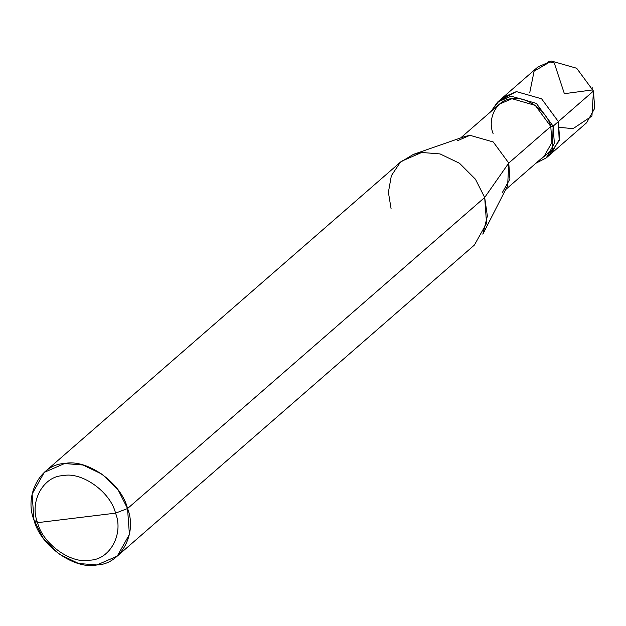<?xml version="1.0" encoding="UTF-8"?>
<svg xmlns="http://www.w3.org/2000/svg" width="626" height="626" viewBox="0 0 626 626"><rect width="100%" height="100%" fill="white"/><g stroke="black" fill="none" stroke-linecap="round" stroke-linejoin="round"><path stroke-width="0.94" d="M497.607 102.061L490.956 111.53L499.235 100.763L511.145 96.177L536.357 103.392L553.118 126.178L558.369 121.6L559.613 138.862L551.506 153.339L559.613 138.862L558.369 121.6L541.607 98.814L516.395 91.607L500.401 99.964L516.395 91.607L541.607 98.814L558.369 121.6L553.118 126.178L536.357 103.392L511.145 96.177L497.607 102.061L537.945 66.927L551.475 61.051L576.687 68.257L593.456 91.044L558.369 121.6L559.19 140.709L548.712 155.428L559.19 140.709L558.369 121.6L541.607 98.814L516.395 91.607L502.858 97.484L516.395 91.607L541.607 98.814L558.369 121.6L593.456 91.044L576.687 68.257L551.475 61.051L534.111 71.176L529.706 92.883M559.746 127.375L573.056 128.659L591.946 116.068L593.456 91.044L594.7 108.306L586.593 122.782L546.255 157.909L554.362 143.44L553.118 126.178L550.778 126.468C547.132 110.833 525.777 95.575 511.951 98.712C497.232 99.057 486.856 118.189 493.077 133.502M460.642 137.939L499.431 104.151L511.951 98.712L535.269 105.387L550.778 126.468L508.758 163.057L484.68 197.472L127.54 508.539C137.634 533.368 120.81 564.394 96.936 564.949C74.517 570.043 39.884 545.301 33.968 519.956L37.568 522.663C42.498 543.783 71.356 564.402 90.034 560.16C109.926 559.699 123.956 533.845 115.536 513.148C123.956 533.845 109.926 559.699 90.034 560.16C71.356 564.402 42.498 543.783 37.568 522.663L115.536 513.148C110.606 492.028 81.756 471.409 63.069 475.65C43.178 476.112 29.156 501.966 37.568 522.663L33.968 519.956C23.874 495.119 40.706 464.093 64.572 463.537C86.991 458.443 121.624 483.194 127.54 508.539L118.298 490.275L102.39 474.352L82.929 465.001L64.572 463.537L44.266 472.356L32.106 494.063L33.968 519.956L43.217 538.219L59.118 554.135L78.579 563.494L96.936 564.949L117.242 556.138L129.402 534.424L127.54 508.539L115.536 513.148L37.568 522.663C29.156 501.966 43.178 476.112 63.069 475.65C81.756 471.409 110.606 492.028 115.536 513.148L127.54 508.539L484.68 197.472L475.439 179.208L459.531 163.284L440.07 153.926L421.713 152.47L413.363 154.395L400.288 162.314L391.352 175.71L388.394 192.299L391.117 208.888M413.363 154.395L464.782 136.499L469.93 135.31L493.257 141.977L508.758 163.057L493.257 141.977L469.93 135.31L457.41 140.748M44.266 472.356L401.407 161.289L421.713 152.47L440.07 153.926L459.531 163.284L475.439 179.208L484.68 197.472L508.758 163.057L550.778 126.468L553.118 126.178L552.429 149.544L535.958 163.198L546.255 157.909M550.778 126.468L551.929 142.431L544.432 155.819L505.636 189.6M502.412 192.409L509.916 179.028L508.758 163.057L507.639 185.695L482.849 234.171L487.372 216.048L484.68 197.472L486.551 223.357L474.383 245.063L117.242 556.138M564.057 93.728L592.024 89.995L592.219 87.687M564.261 93.344L554.268 62.96L548.415 61.598"/></g></svg>
